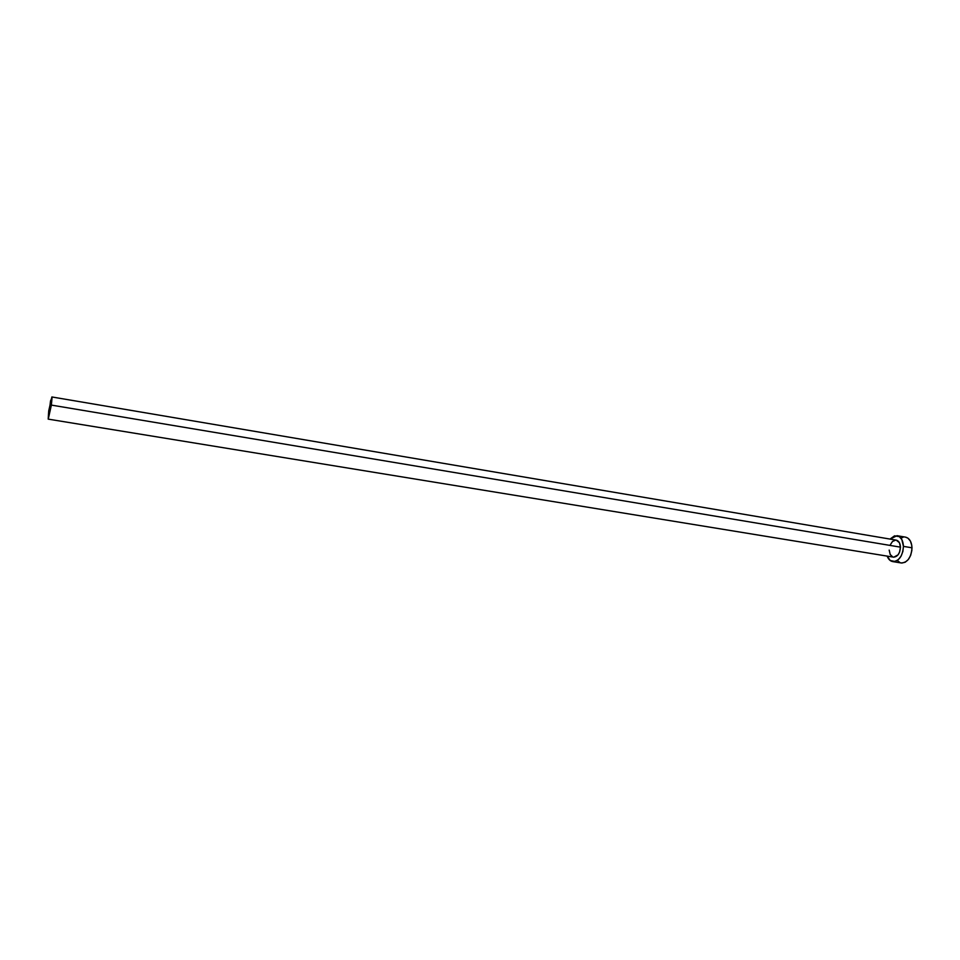 <?xml version="1.0" encoding="UTF-8"?>
<svg xmlns="http://www.w3.org/2000/svg" width="960" height="960" viewBox="0 0 960 960"><rect width="100%" height="100%" fill="white"/><g stroke="black" fill="none" stroke-linecap="round" stroke-linejoin="round"><path stroke-width="1.44" d="M48.192 419.124L893.424 557.136C897.588 556.86 899.94 553.536 900.456 547.152L51.372 405.096L48.192 419.124L48.708 410.94L51.876 396.96L51.372 405.096L900.456 547.152L899.58 552.096L898.056 554.844L893.832 557.172M892.764 561.6L901.248 562.968C907.632 562.572 911.22 557.508 912 547.8L903.444 546.372C902.652 556.104 899.088 561.18 892.728 561.6C890.232 561.108 888.384 559.284 887.184 556.116L890.22 560.508L895.008 561.492L898.296 559.68L901.056 556.176L902.868 551.496L903.444 546.372L912 547.8C911.616 541.74 909.468 538.188 905.544 537.144L897.048 535.692C900.936 536.724 903.072 540.288 903.444 546.372L901.848 539.58L899.388 536.676L894.576 535.824L890.028 539.076L897.048 535.692M890.052 545.196L892.512 541.44L895.752 540.084M896.22 540.132L899.412 542.7L900.456 547.152C900.216 543.156 898.812 540.816 896.244 540.132L51.876 396.96M892.776 556.968L890.208 554.508L889.188 550.092M897.396 560.616L900.228 562.704M901.848 563.04L905.22 562.212L908.316 559.512L910.668 555.348L911.88 550.368L911.772 545.328L910.38 541.032L907.908 538.14L905.508 537.144M903.06 537.276L901.392 537.972M51.372 405.096L52.056 397.5L50.556 400.812L48.264 419.1L51.372 405.096"/></g></svg>
